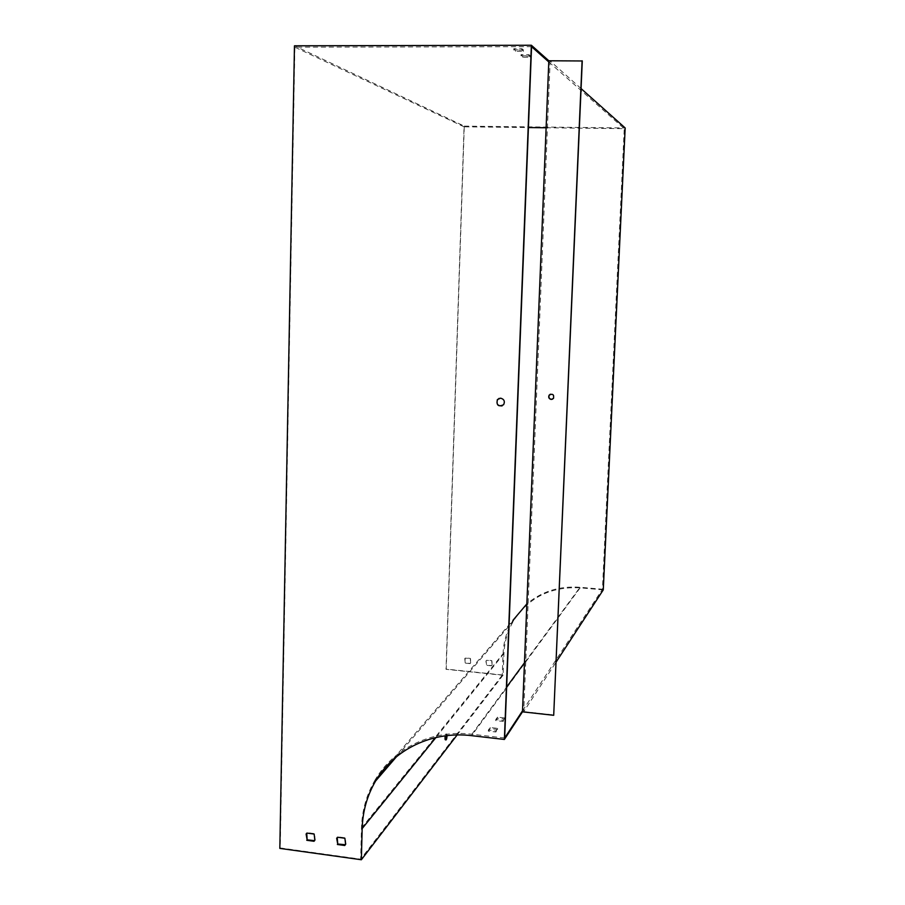<?xml version="1.0" encoding="UTF-8"?>
<svg xmlns="http://www.w3.org/2000/svg" width="905" height="905" viewBox="0 0 905 905"><rect width="100%" height="100%" fill="white"/><g stroke="black" fill="none" stroke-linecap="round" stroke-linejoin="round"><path stroke-width="0.68" stroke-dasharray="4.53 3.39" d="M470.068 663.603L465 663.082L465.17 658.093L470.249 658.614L470.668 662.913L470.068 663.603L470.838 662.709L470.43 658.421L465.351 657.901L464.785 658.568L465.181 662.879L470.249 663.41M491.483 665.82L486.381 665.288L485.94 661.035L486.562 660.288L491.675 660.808L492.128 665.039L491.483 665.82L492.297 664.836L491.845 660.616L486.732 660.084L486.098 660.831L486.539 665.085L491.653 665.616M504.662 737.994L471.89 734.215C432.138 729.385 393.799 747.971 375.168 779.816L512.999 620.264C506.891 630.48 503.587 641.622 503.067 653.693L502.241 675.198L446.018 669.304L464.061 126.813L528.407 127.56M546.122 127.763L624.246 128.668L602.447 589.245L580.048 587.266C559.607 585.807 541.88 591.35 526.857 603.884M499.175 398.347L500.872 398.064C504.39 399.082 505.386 401.254 503.859 404.603L502.094 405.904M314.589 840.655L315.223 839.863L314.544 833.629L307.293 832.645L306.75 833.211M345.405 844.727L345.981 843.958L345.246 837.804L337.904 836.808L337.26 837.51M531.563 46.687L294.86 47.184L280.233 847.951L360.665 859.15L502.241 675.198M375.168 779.816C366.559 794.443 361.989 810.507 361.468 828.007L360.665 859.15M504.832 717.959L503.157 720.391L495.77 719.566L497.49 717.133L504.832 717.959L503.123 721.443L495.736 720.606L497.445 718.174L504.798 719M497.671 728.367L495.917 730.923L488.361 730.064L490.159 727.518L497.671 728.367L495.883 731.998L488.327 731.127L490.125 728.582L497.637 729.43M522.524 710.821L602.447 589.245M445.531 739.464L444.83 739.849L444.604 737.903C444.875 734.928 445.339 733.604 445.984 733.944L446.21 735.72M603.273 589.879L580.139 587.831C551.066 586.429 528.927 597.334 513.746 620.547C507.728 630.649 504.458 641.656 503.949 653.568L503.123 675.062L446.21 669.1L464.276 126.123L294.464 45.804M464.061 126.813L294.86 47.184M530.556 56.008L528.927 54.628L521.054 54.639L522.717 56.008L530.556 56.008L530.511 57.185L522.671 57.185L521.009 55.816L528.882 55.816L530.511 57.185M523.599 50.126L521.891 48.678L513.825 48.689L515.579 50.137L523.599 50.126L523.554 51.325L515.533 51.336L513.78 49.899L521.846 49.888L523.554 51.325M582.277 60.974L550.138 60.963L523.735 711.624L556.202 661.928M581.078 88.588L550.138 60.963M464.276 126.123L625.174 127.967M523.735 711.624L553.894 714.961M447.059 735.618L446.832 734.046L445.724 735.788M503.123 675.062L457.149 734.951M548.781 61.925L624.246 128.668M550.353 394.195C553.475 393.856 554.595 395.214 553.724 398.257L552.559 399.184M515.579 50.137L515.533 51.336M513.825 48.689L513.78 49.899M521.891 48.678L521.846 49.888M488.361 730.064L488.327 731.127M495.917 730.923L495.883 731.998M490.159 727.518L490.125 728.582M522.717 56.008L522.671 57.185M521.054 54.639L521.009 55.816M528.927 54.628L528.882 55.816M495.77 719.566L495.736 720.606M503.157 720.391L503.123 721.443M497.49 717.133L497.445 718.174M471.89 734.215L506.642 687.008M524.47 662.788L580.048 587.266M361.468 828.007L503.067 653.693M580.139 587.831L471.584 735.663M503.949 653.568L435.939 737.518M513.746 620.547L396.594 756.614M444.83 739.849L445.679 739.939M445.984 733.944L446.832 734.046"/><path stroke-width="1.36" d="M548.826 60.771L522.479 711.839L504.379 739.453L531.371 45.25L548.826 60.771L582.277 60.974L553.702 715.289L582.096 60.782M548.781 61.925L531.563 46.687L504.662 737.994L522.524 710.821M528.407 127.56L546.122 127.763M526.857 603.884L512.999 620.264M502.094 405.904C497.592 405.983 496.087 403.868 497.603 399.558L499.175 398.347M306.75 833.211L307.134 839.851L314.589 840.655M337.26 837.51L337.735 844.048L345.405 844.727M446.21 735.72L445.531 739.464M504.379 739.453L471.584 735.663C432.149 730.867 394.127 749.306 375.677 780.913C367.181 795.382 362.679 811.276 362.158 828.573L361.355 859.75L279.826 848.392L294.464 45.804L531.371 45.25M556.202 661.928L603.273 589.879L625.174 127.967L581.078 88.588M522.479 711.839L553.702 715.289M445.724 735.788L445.679 739.939C446.391 740.2 446.844 738.763 447.059 735.618M457.149 734.951L361.355 859.75M500.612 398.166L497.343 399.648C496.313 405.406 498.406 407.092 503.61 404.705C505.137 401.356 504.13 399.173 500.612 398.166M306.75 840.281L314.012 841.277L314.838 840.293L314.159 834.059L306.897 833.075L306.094 834.014L307.134 839.851M337.373 844.489L344.715 845.496L345.62 844.399L344.884 838.245L337.542 837.238L336.66 838.302L337.735 844.048M551.224 399.467L553.532 398.347C554.064 394.467 552.604 393.392 549.154 395.134C548.181 397.374 548.871 398.811 551.224 399.467M552.559 399.184L551.417 399.377C549.075 398.72 548.385 397.284 549.346 395.044L550.353 394.195M506.642 687.008L524.47 662.788M435.939 737.518L362.158 828.573M396.594 756.614L375.677 780.913"/></g></svg>
